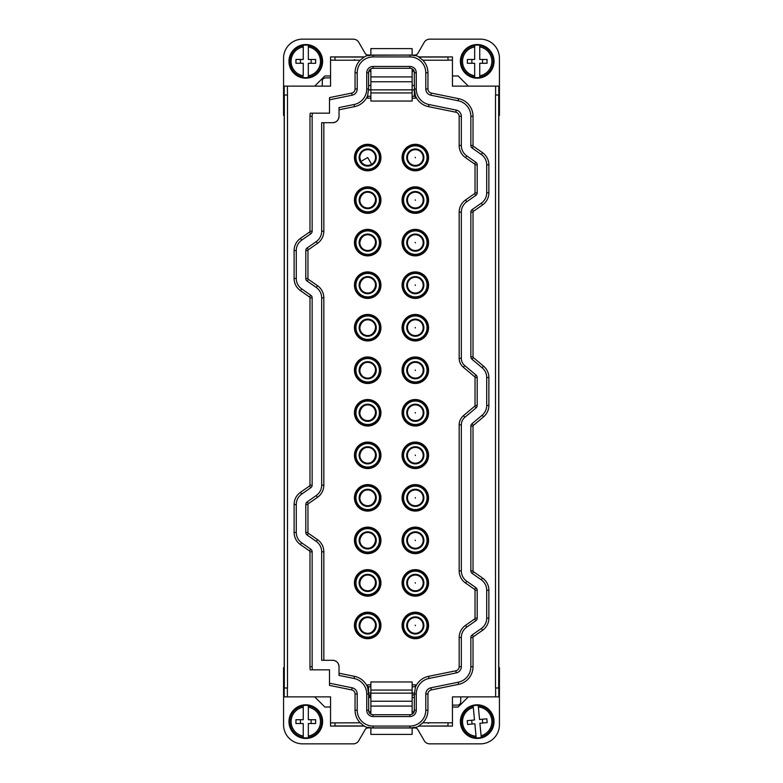 <?xml version="1.0" encoding="UTF-8"?>
<svg xmlns="http://www.w3.org/2000/svg" width="783" height="783" viewBox="0 0 783 783"><rect width="100%" height="100%" fill="white"/><g stroke="black" fill="none" stroke-linecap="round" stroke-linejoin="round"><path stroke-width="1.17" d="M414.413 693.063L412.132 693.063M370.868 693.063L368.587 693.112L368.646 686.711L370.868 686.711M370.868 694.961L368.607 694.961M412.132 694.961L414.393 694.961M415.372 686.711L412.132 686.711M412.132 697.506L414.393 697.506M370.868 697.506L368.607 697.506M370.868 711.228L368.999 712.129M412.132 711.228L414.001 712.129M314.678 696.87L324.837 707.029L330.553 707.029M470.857 637.509A3.171 3.171 0 0 1 472.208 634.905L473.451 636.677A1.018 1.018 0 0 0 473.02 637.509L470.857 637.509L470.857 666.695A15.875 15.875 0 0 1 458.153 682.247L430.865 687.797A6.352 6.352 0 0 0 425.786 694.022L425.786 710.201A15.875 15.875 0 0 1 409.91 726.076L373.09 726.076L373.09 727.906A17.696 17.696 0 0 1 368.734 727.358L366.787 727.368L364.017 726.076L330.553 726.076L330.553 696.87L284.209 696.87L284.209 667.664L283.573 667.664L283.573 724.804A19.046 19.046 0 0 0 302.62 743.85L353.28 743.85A6.352 6.352 0 0 0 358.771 740.679L365.191 729.57A3.171 3.171 0 0 1 367.941 727.975L370.868 727.759M412.132 727.759L412.132 734.395L370.868 734.395L370.868 727.975L415.059 727.975A3.171 3.171 0 0 1 417.809 729.57L424.229 740.679A6.352 6.352 0 0 0 429.72 743.85L480.38 743.85A19.046 19.046 0 0 0 499.427 724.804L499.427 667.664L498.791 667.664L498.791 696.87L452.447 696.87L452.447 726.076L418.983 726.076L416.213 727.368L414.266 727.358A17.696 17.696 0 0 1 409.91 727.906L373.09 727.906M452.447 707.029L458.163 707.029L468.322 696.87M416.262 694.022L414.393 694.022L414.266 711.414A4.522 4.522 0 0 1 409.91 714.722L409.91 716.553A6.352 6.352 0 0 0 416.262 710.201L416.262 694.022A15.875 15.875 0 0 1 428.967 678.47L456.254 672.91L455.823 670.796A4.189 4.189 0 0 0 459.171 666.695L459.171 637.509A14.857 14.857 0 0 1 465.513 625.343L474.596 618.981A1.018 1.018 0 0 0 475.027 618.149L477.19 618.149A3.171 3.171 0 0 1 475.839 620.743L474.596 618.981M414.393 694.022L415.372 687.357A18.029 18.029 0 0 1 428.536 676.346L455.823 670.796M412.132 684.812L415.372 684.812L415.372 687.357M370.868 684.812L367.628 684.812L367.628 687.357A18.029 18.029 0 0 0 354.464 676.346L339.029 673.204M409.91 714.722L373.09 714.722A4.522 4.522 0 0 1 368.734 711.414L368.607 694.022L367.628 687.357M284.209 667.664L284.209 86.13L330.553 86.13L330.553 56.924L334.997 56.924L334.997 60.213L360.17 60.213A18.029 18.029 0 0 0 355.051 72.799L355.051 88.978L357.214 88.978L357.214 72.799A15.875 15.875 0 0 1 373.09 56.924L373.09 55.094L409.91 55.094A17.696 17.696 0 0 1 414.266 55.642L416.213 55.632L418.983 56.924L452.447 56.924L452.447 86.13L498.791 86.13L498.791 667.664M370.868 714.135L370.868 681.954L412.132 681.954L412.132 693.161L370.868 693.161M412.132 714.135L412.132 693.161M448.003 725.958L418.983 726.076M418.846 725.958L422.83 722.787A18.029 18.029 0 0 0 427.949 710.201L427.949 694.022A4.189 4.189 0 0 1 431.296 689.911L458.584 684.362A18.029 18.029 0 0 0 473.02 666.695L473.02 637.509M366.738 88.978L368.607 88.978L368.607 72.799L366.738 72.799L366.738 88.978A15.875 15.875 0 0 1 354.033 104.531L354.464 106.654A18.029 18.029 0 0 0 367.628 95.643L367.628 98.188L370.868 98.188M354.464 106.654L339.029 109.796M305.791 278.494L307.954 278.494A1.018 1.018 0 0 0 308.385 279.325L307.151 281.097A3.171 3.171 0 0 1 305.791 278.494L305.791 250.56A3.171 3.171 0 0 1 307.151 247.957L316.244 241.604A12.694 12.694 0 0 0 321.666 231.2L321.666 122.696L332.677 122.696A6.352 6.352 0 0 0 335.506 122.04M335.78 121.894A6.352 6.352 0 0 0 337.845 120.044M338.021 119.779A6.352 6.352 0 0 0 338.97 117.176M339.01 116.873A6.352 6.352 0 0 0 339.029 116.354C338.647 120.21 336.533 122.324 332.677 122.696M316.244 241.604L317.477 243.376A14.857 14.857 0 0 0 323.829 231.2L323.829 122.696M317.477 243.376L308.385 249.728A1.018 1.018 0 0 0 307.954 250.56L305.791 250.56M307.954 278.494L307.954 250.56M308.385 279.325L317.477 285.678A14.857 14.857 0 0 1 323.829 297.853L323.829 485.147A14.857 14.857 0 0 1 317.477 497.322L308.385 503.675A1.018 1.018 0 0 0 307.954 504.506L305.791 504.506A3.171 3.171 0 0 1 307.151 501.903L316.244 495.551L317.477 497.322M333.196 660.323A6.352 6.352 0 0 0 332.677 660.304L321.666 660.304L321.666 551.8A12.694 12.694 0 0 0 316.244 541.396L307.151 535.043A3.171 3.171 0 0 1 305.791 532.44L307.954 532.44L307.954 504.506M307.954 532.44A1.018 1.018 0 0 0 308.385 533.272L307.151 535.043M323.829 660.304L323.829 551.8A14.857 14.857 0 0 0 317.477 539.624L308.385 533.272M332.677 660.304C336.533 660.676 338.647 662.79 339.029 666.646A6.352 6.352 0 0 0 338.364 663.827M338.217 663.553A6.352 6.352 0 0 0 336.367 661.488M336.113 661.312A6.352 6.352 0 0 0 333.509 660.353M475.027 590.216A1.018 1.018 0 0 0 474.596 589.384L475.839 587.612A3.171 3.171 0 0 1 477.19 590.216L475.027 590.216L475.027 618.149M474.596 589.384L465.513 583.022A14.857 14.857 0 0 1 459.171 570.846L459.171 424.826A11.98 11.98 0 0 1 463.458 415.656L474.664 406.24A1.018 1.018 0 0 0 475.027 405.467L477.19 405.467A3.171 3.171 0 0 1 476.054 407.894L464.848 417.31L463.458 415.656M416.262 88.978L414.393 88.978L414.266 71.586A4.522 4.522 0 0 0 409.91 68.278L409.91 66.447A6.352 6.352 0 0 1 416.262 72.799L416.262 88.978A15.875 15.875 0 0 0 428.967 104.531L456.254 110.09A6.352 6.352 0 0 1 461.334 116.305L461.334 145.491A12.694 12.694 0 0 0 466.746 155.895L475.839 162.257A3.171 3.171 0 0 1 477.19 164.851L477.19 192.784A3.171 3.171 0 0 1 475.839 195.388L466.746 201.75A12.694 12.694 0 0 0 461.334 212.154L461.334 358.311A9.523 9.523 0 0 0 464.74 365.602L476.054 375.096A3.181 3.181 0 0 1 477.19 377.533L475.027 377.533L475.027 405.467M475.027 377.533A1.018 1.018 0 0 0 474.664 376.75L476.054 375.096M461.334 358.311L459.171 358.311A11.686 11.686 0 0 0 463.35 367.256L474.664 376.75M459.171 358.311L459.171 212.154A14.857 14.857 0 0 1 465.513 199.978L474.596 193.616A1.018 1.018 0 0 0 475.027 192.784L477.19 192.784M477.19 164.851L475.027 164.851L475.027 192.784M475.027 164.851A1.018 1.018 0 0 0 474.596 164.019L475.839 162.257M461.334 145.491L459.171 145.491A14.857 14.857 0 0 0 465.513 157.657L474.596 164.019M459.171 145.491L459.171 116.305A4.189 4.189 0 0 0 455.823 112.204L456.254 110.09M414.393 88.978L415.372 95.643A18.029 18.029 0 0 0 428.536 106.654L455.823 112.204M415.372 95.643L415.372 98.188L412.132 98.188M426.941 406.416A13.252 13.252 0 0 0 408.951 401.141A13.252 13.252 0 0 0 403.676 419.12A13.252 13.252 0 0 0 421.665 424.396A13.252 13.252 0 0 0 426.941 406.416M356.059 163.901A13.252 13.252 0 0 0 374.049 169.187A13.252 13.252 0 0 0 379.324 151.197A13.252 13.252 0 0 0 361.335 145.922A13.252 13.252 0 0 0 356.059 163.901M379.324 619.099A13.252 13.252 0 0 0 361.335 613.813A13.252 13.252 0 0 0 356.059 631.803A13.252 13.252 0 0 0 374.049 637.078A13.252 13.252 0 0 0 379.324 619.099M356.059 546.73A13.252 13.252 0 0 0 374.049 552.005A13.252 13.252 0 0 0 379.324 534.026A13.252 13.252 0 0 0 361.335 528.75A13.252 13.252 0 0 0 356.059 546.73M356.059 461.657A13.252 13.252 0 0 0 374.049 466.932A13.252 13.252 0 0 0 379.324 448.953A13.252 13.252 0 0 0 361.335 443.677A13.252 13.252 0 0 0 356.059 461.657M356.059 376.584A13.252 13.252 0 0 0 374.049 381.859A13.252 13.252 0 0 0 379.324 363.88A13.252 13.252 0 0 0 361.335 358.604A13.252 13.252 0 0 0 356.059 376.584M356.059 291.511A13.252 13.252 0 0 0 374.049 296.786A13.252 13.252 0 0 0 379.324 278.807A13.252 13.252 0 0 0 361.335 273.531A13.252 13.252 0 0 0 356.059 291.511M356.059 206.438A13.252 13.252 0 0 0 374.049 211.723A13.252 13.252 0 0 0 379.324 193.734A13.252 13.252 0 0 0 361.335 188.458A13.252 13.252 0 0 0 356.059 206.438M356.059 248.974A13.252 13.252 0 0 0 374.049 254.25A13.252 13.252 0 0 0 379.324 236.27A13.252 13.252 0 0 0 361.335 230.995A13.252 13.252 0 0 0 356.059 248.974M356.059 334.047A13.252 13.252 0 0 0 374.049 339.323A13.252 13.252 0 0 0 379.324 321.343A13.252 13.252 0 0 0 361.335 316.068A13.252 13.252 0 0 0 356.059 334.047M356.059 419.12A13.252 13.252 0 0 0 374.049 424.396A13.252 13.252 0 0 0 379.324 406.416A13.252 13.252 0 0 0 361.335 401.141A13.252 13.252 0 0 0 356.059 419.12M379.324 576.562A13.252 13.252 0 0 0 361.335 571.277A13.252 13.252 0 0 0 356.059 589.266A13.252 13.252 0 0 0 374.049 594.542A13.252 13.252 0 0 0 379.324 576.562M379.324 491.489A13.252 13.252 0 0 0 361.335 486.214A13.252 13.252 0 0 0 356.059 504.193A13.252 13.252 0 0 0 374.049 509.469A13.252 13.252 0 0 0 379.324 491.489M403.676 163.901A13.252 13.252 0 0 0 421.665 169.187A13.252 13.252 0 0 0 426.941 151.197A13.252 13.252 0 0 0 408.951 145.922A13.252 13.252 0 0 0 403.676 163.901M426.941 619.099A13.252 13.252 0 0 0 408.951 613.813A13.252 13.252 0 0 0 403.676 631.803A13.252 13.252 0 0 0 421.665 637.078A13.252 13.252 0 0 0 426.941 619.099M403.676 546.73A13.252 13.252 0 0 0 421.665 552.005A13.252 13.252 0 0 0 426.941 534.026A13.252 13.252 0 0 0 408.951 528.75A13.252 13.252 0 0 0 403.676 546.73M403.676 461.657A13.252 13.252 0 0 0 421.665 466.932A13.252 13.252 0 0 0 426.941 448.953A13.252 13.252 0 0 0 408.951 443.677A13.252 13.252 0 0 0 403.676 461.657M403.676 376.584A13.252 13.252 0 0 0 421.665 381.859A13.252 13.252 0 0 0 426.941 363.88A13.252 13.252 0 0 0 408.951 358.604A13.252 13.252 0 0 0 403.676 376.584M403.676 291.511A13.252 13.252 0 0 0 421.665 296.786A13.252 13.252 0 0 0 426.941 278.807A13.252 13.252 0 0 0 408.951 273.531A13.252 13.252 0 0 0 403.676 291.511M403.676 206.438A13.252 13.252 0 0 0 421.665 211.723A13.252 13.252 0 0 0 426.941 193.734A13.252 13.252 0 0 0 408.951 188.458A13.252 13.252 0 0 0 403.676 206.438M403.676 248.974A13.252 13.252 0 0 0 421.665 254.25A13.252 13.252 0 0 0 426.941 236.27A13.252 13.252 0 0 0 408.951 230.995A13.252 13.252 0 0 0 403.676 248.974M403.676 334.047A13.252 13.252 0 0 0 421.665 339.323A13.252 13.252 0 0 0 426.941 321.343A13.252 13.252 0 0 0 408.951 316.068A13.252 13.252 0 0 0 403.676 334.047M426.941 491.489A13.252 13.252 0 0 0 408.951 486.214A13.252 13.252 0 0 0 403.676 504.193A13.252 13.252 0 0 0 421.665 509.469A13.252 13.252 0 0 0 426.941 491.489M426.941 576.562A13.252 13.252 0 0 0 408.951 571.277A13.252 13.252 0 0 0 403.676 589.266A13.252 13.252 0 0 0 421.665 594.542A13.252 13.252 0 0 0 426.941 576.562M339.029 666.646L339.029 675.416L354.033 678.47A15.875 15.875 0 0 1 366.738 694.022L368.607 694.022M368.607 710.201L366.738 710.201L366.738 694.022M366.738 710.201A6.352 6.352 0 0 0 373.09 716.553L409.91 716.553M373.09 726.076A15.875 15.875 0 0 1 357.214 710.201L355.051 710.201L355.051 694.022A4.189 4.189 0 0 0 351.704 689.911L329.506 685.399L329.506 669.827L312.456 669.827A15.875 15.875 0 0 1 312.143 666.695L309.98 666.695A18.029 18.029 0 0 0 310.254 669.827L312.456 669.827M364.017 726.076L360.17 722.787A18.029 18.029 0 0 1 355.051 710.201M284.209 86.13L284.209 95.017L287.488 95.017L287.488 687.983L284.209 687.983L284.209 696.87M495.619 696.87L495.619 687.983L498.791 687.983L498.791 696.87M412.132 690.058L370.868 690.058M452.447 705.121L457.546 705.121C459.474 704.935 460.531 703.878 460.717 701.95L460.717 696.87M428.281 723.326L429.26 722.836L428.281 723.316M427.949 88.978A4.189 4.189 0 0 0 431.296 93.089L430.865 95.203A6.352 6.352 0 0 1 425.786 88.978L427.949 88.978L427.949 72.799A18.029 18.029 0 0 0 422.83 60.213L448.003 60.213L448.003 56.924M431.296 93.089L458.584 98.638A18.029 18.029 0 0 1 473.02 116.305L473.02 145.491A1.018 1.018 0 0 0 473.451 146.323L482.534 152.685A14.857 14.857 0 0 1 488.876 164.851L488.876 192.784A14.857 14.857 0 0 1 482.534 204.96L473.451 211.322A1.018 1.018 0 0 0 473.02 212.154L470.857 212.154L470.857 356.823L473.02 356.823L473.02 212.154M473.02 356.823A1.018 1.018 0 0 0 473.382 357.606L483.561 366.15A14.857 14.857 0 0 1 488.876 377.533L488.876 405.467A14.857 14.857 0 0 1 483.561 416.85L473.382 425.394A1.018 1.018 0 0 0 473.02 426.167L470.857 426.167L470.857 570.846L473.02 570.846L473.02 426.167M473.02 570.846A1.018 1.018 0 0 0 473.451 571.678L472.208 573.45A3.171 3.171 0 0 1 470.857 570.846M472.208 634.905L481.3 628.543A12.694 12.694 0 0 0 486.713 618.149L486.713 590.216L488.876 590.216A14.857 14.857 0 0 0 482.534 578.04L473.451 571.678M488.876 590.216L488.876 618.149A14.857 14.857 0 0 1 482.534 630.315L473.451 636.677M448.003 726.076L448.003 722.787L422.83 722.787M312.143 231.2A3.171 3.171 0 0 1 310.782 233.794L309.549 232.022A1.018 1.018 0 0 0 309.98 231.2L312.143 231.2L312.143 116.305A15.875 15.875 0 0 1 312.456 113.173L329.506 113.173L329.506 97.601L351.704 93.089A4.189 4.189 0 0 0 355.051 88.978M310.782 233.794L301.69 240.156L300.457 238.384A14.857 14.857 0 0 0 294.105 250.56L294.105 278.494A14.857 14.857 0 0 0 300.457 290.669L309.549 297.031L310.782 295.26A3.171 3.171 0 0 1 312.143 297.853L312.143 485.147A3.171 3.171 0 0 1 310.782 487.74L309.549 485.969A1.018 1.018 0 0 0 309.98 485.147L309.98 297.853A1.018 1.018 0 0 0 309.549 297.031M310.782 295.26L301.69 288.898A12.694 12.694 0 0 1 296.268 278.494L296.268 250.56A12.694 12.694 0 0 1 301.69 240.156M309.98 666.695L309.98 551.8A1.018 1.018 0 0 0 309.549 550.978L310.782 549.206L301.69 542.844A12.694 12.694 0 0 1 296.268 532.44L296.268 504.506A12.694 12.694 0 0 1 301.69 494.102L310.782 487.74M310.782 549.206A3.171 3.171 0 0 1 312.143 551.8L312.143 666.695M351.704 689.911L352.135 687.797L329.506 683.197M352.135 687.797A6.352 6.352 0 0 1 357.214 694.022L357.214 710.201M472.208 573.45L481.3 579.812A12.694 12.694 0 0 1 486.713 590.216M470.857 426.167A3.171 3.171 0 0 1 471.992 423.74L473.382 425.394M473.382 357.606L471.992 359.26L482.171 367.804A12.704 12.704 0 0 1 486.713 377.533L486.713 405.467A12.694 12.694 0 0 1 482.181 415.196L471.992 423.74M471.992 359.26A3.171 3.171 0 0 1 470.857 356.823M470.857 212.154A3.171 3.171 0 0 1 472.208 209.55L473.451 211.322M473.451 146.323L472.208 148.095L481.3 154.457A12.694 12.694 0 0 1 486.713 164.851L486.713 192.784A12.694 12.694 0 0 1 481.3 203.189L472.208 209.55M472.208 148.095A3.171 3.171 0 0 1 470.857 145.491L470.857 116.305L473.02 116.305M430.865 95.203L458.153 100.753A15.875 15.875 0 0 1 470.857 116.305M425.786 88.978L425.786 72.799L427.949 72.799M373.09 56.924L409.91 56.924A15.875 15.875 0 0 1 425.786 72.799M357.214 88.978A6.352 6.352 0 0 1 352.135 95.203L329.506 99.803M305.791 532.44L305.791 504.506M307.151 281.097L316.244 287.449A12.694 12.694 0 0 1 321.666 297.853L321.666 485.147A12.694 12.694 0 0 1 316.244 495.551M354.033 104.531L339.029 107.584L339.029 116.354M366.738 72.799A6.352 6.352 0 0 1 373.09 66.447L409.91 66.447M477.19 377.533L477.19 405.467M475.839 587.612L466.746 581.25A12.694 12.694 0 0 1 461.334 570.846L461.334 424.826A9.827 9.827 0 0 1 464.848 417.31M477.19 590.216L477.19 618.149M459.171 666.695L461.334 666.695L461.334 637.509A12.694 12.694 0 0 1 466.746 627.105L475.839 620.743M461.334 666.695A6.352 6.352 0 0 1 456.254 672.91M334.997 57.042L364.154 57.042L366.787 55.632L368.734 55.642A17.696 17.696 0 0 1 373.09 55.094M368.607 72.799L368.734 71.586A4.522 4.522 0 0 1 373.09 68.278L409.91 68.278M368.607 88.978L367.628 95.643M404.439 418.699A12.381 12.381 0 0 1 409.372 401.904A12.381 12.381 0 0 1 426.167 406.837A12.381 12.381 0 0 1 421.244 423.632A12.381 12.381 0 0 1 404.439 418.699M378.561 151.618A12.381 12.381 0 0 1 373.628 168.414A12.381 12.381 0 0 1 356.833 163.49A12.381 12.381 0 0 1 361.756 146.685A12.381 12.381 0 0 1 378.561 151.618M356.833 631.382A12.381 12.381 0 0 1 361.756 614.586A12.381 12.381 0 0 1 378.561 619.51A12.381 12.381 0 0 1 373.628 636.315A12.381 12.381 0 0 1 356.833 631.382M378.561 534.437A12.381 12.381 0 0 1 373.628 551.242A12.381 12.381 0 0 1 356.833 546.309A12.381 12.381 0 0 1 361.756 529.514A12.381 12.381 0 0 1 378.561 534.437M378.561 449.373A12.381 12.381 0 0 1 373.628 466.169A12.381 12.381 0 0 1 356.833 461.236A12.381 12.381 0 0 1 361.756 444.441A12.381 12.381 0 0 1 378.561 449.373M378.561 364.301A12.381 12.381 0 0 1 373.628 381.096A12.381 12.381 0 0 1 356.833 376.163A12.381 12.381 0 0 1 361.756 359.368A12.381 12.381 0 0 1 378.561 364.301M378.561 279.228A12.381 12.381 0 0 1 373.628 296.023A12.381 12.381 0 0 1 356.833 291.1A12.381 12.381 0 0 1 361.756 274.295A12.381 12.381 0 0 1 378.561 279.228M378.561 194.155A12.381 12.381 0 0 1 373.628 210.95A12.381 12.381 0 0 1 356.833 206.027A12.381 12.381 0 0 1 361.756 189.222A12.381 12.381 0 0 1 378.561 194.155M378.561 236.691A12.381 12.381 0 0 1 373.628 253.486A12.381 12.381 0 0 1 356.833 248.563A12.381 12.381 0 0 1 361.756 231.758A12.381 12.381 0 0 1 378.561 236.691M378.561 321.764A12.381 12.381 0 0 1 373.628 338.559A12.381 12.381 0 0 1 356.833 333.627A12.381 12.381 0 0 1 361.756 316.831A12.381 12.381 0 0 1 378.561 321.764M378.561 406.837A12.381 12.381 0 0 1 373.628 423.632A12.381 12.381 0 0 1 356.833 418.699A12.381 12.381 0 0 1 361.756 401.904A12.381 12.381 0 0 1 378.561 406.837M356.833 588.845A12.381 12.381 0 0 1 361.756 572.05A12.381 12.381 0 0 1 378.561 576.973A12.381 12.381 0 0 1 373.628 593.778A12.381 12.381 0 0 1 356.833 588.845M356.833 503.772A12.381 12.381 0 0 1 361.756 486.977A12.381 12.381 0 0 1 378.561 491.9A12.381 12.381 0 0 1 373.628 508.705A12.381 12.381 0 0 1 356.833 503.772M426.167 151.618A12.381 12.381 0 0 1 421.244 168.414A12.381 12.381 0 0 1 404.439 163.49A12.381 12.381 0 0 1 409.372 146.685A12.381 12.381 0 0 1 426.167 151.618M404.439 631.382A12.381 12.381 0 0 1 409.372 614.586A12.381 12.381 0 0 1 426.167 619.51A12.381 12.381 0 0 1 421.244 636.315A12.381 12.381 0 0 1 404.439 631.382M426.167 534.437A12.381 12.381 0 0 1 421.244 551.242A12.381 12.381 0 0 1 404.439 546.309A12.381 12.381 0 0 1 409.372 529.514A12.381 12.381 0 0 1 426.167 534.437M426.167 449.373A12.381 12.381 0 0 1 421.244 466.169A12.381 12.381 0 0 1 404.439 461.236A12.381 12.381 0 0 1 409.372 444.441A12.381 12.381 0 0 1 426.167 449.373M426.167 364.301A12.381 12.381 0 0 1 421.244 381.096A12.381 12.381 0 0 1 404.439 376.163A12.381 12.381 0 0 1 409.372 359.368A12.381 12.381 0 0 1 426.167 364.301M426.167 279.228A12.381 12.381 0 0 1 421.244 296.023A12.381 12.381 0 0 1 404.439 291.1A12.381 12.381 0 0 1 409.372 274.295A12.381 12.381 0 0 1 426.167 279.228M426.167 194.155A12.381 12.381 0 0 1 421.244 210.95A12.381 12.381 0 0 1 404.439 206.027A12.381 12.381 0 0 1 409.372 189.222A12.381 12.381 0 0 1 426.167 194.155M426.167 236.691A12.381 12.381 0 0 1 421.244 253.486A12.381 12.381 0 0 1 404.439 248.563A12.381 12.381 0 0 1 409.372 231.758A12.381 12.381 0 0 1 426.167 236.691M426.167 321.764A12.381 12.381 0 0 1 421.244 338.559A12.381 12.381 0 0 1 404.439 333.627A12.381 12.381 0 0 1 409.372 316.831A12.381 12.381 0 0 1 426.167 321.764M404.439 503.772A12.381 12.381 0 0 1 409.372 486.977A12.381 12.381 0 0 1 426.167 491.9A12.381 12.381 0 0 1 421.244 508.705A12.381 12.381 0 0 1 404.439 503.772M404.439 588.845A12.381 12.381 0 0 1 409.372 572.05A12.381 12.381 0 0 1 426.167 576.973A12.381 12.381 0 0 1 421.244 593.778A12.381 12.381 0 0 1 404.439 588.845M309.549 550.978L300.457 544.616A14.857 14.857 0 0 1 294.105 532.44L294.105 504.506A14.857 14.857 0 0 1 300.457 492.331L309.549 485.969M309.549 232.022L300.457 238.384M309.98 231.2L309.98 116.305A18.029 18.029 0 0 1 310.254 113.173L312.456 113.173L310.254 113.173M468.322 86.13L458.163 75.971L452.447 75.971M498.791 115.336L499.427 115.336L499.427 58.196A19.046 19.046 0 0 0 480.38 39.15L429.72 39.15A6.352 6.352 0 0 0 424.229 42.321L417.809 53.43A3.171 3.171 0 0 1 415.059 55.025L412.132 55.241M370.868 55.241L412.132 55.025L412.132 48.605L370.868 48.605L370.868 55.025L367.941 55.025A3.171 3.171 0 0 1 365.191 53.43L358.771 42.321A6.352 6.352 0 0 0 353.28 39.15L302.62 39.15A19.046 19.046 0 0 0 283.573 58.196L283.573 115.336L284.209 115.336M330.553 75.971L324.837 75.971L314.678 86.13M364.017 56.924L334.997 56.924M287.381 86.13L287.488 95.017M330.553 722.895L334.997 722.895L334.997 726.076M495.512 687.983L495.512 95.017L498.791 95.017L498.791 86.13M452.447 722.895L448.003 722.787M492.664 728.268A16.825 16.825 0 0 1 470.573 737.087A16.825 16.825 0 0 1 461.745 714.996A16.825 16.825 0 0 1 483.845 706.168A16.825 16.825 0 0 1 492.664 728.268M320.56 729.697A16.825 16.825 0 0 1 297.726 736.392A16.825 16.825 0 0 1 291.031 713.567A16.825 16.825 0 0 1 313.856 706.863A16.825 16.825 0 0 1 320.56 729.697A16.815 16.815 0 0 1 297.726 736.392A16.815 16.815 0 0 1 291.031 713.567A16.815 16.815 0 0 1 313.856 706.873A16.815 16.815 0 0 1 320.55 729.697M422.83 60.213L418.846 57.042L448.003 57.042L448.003 60.105L452.447 60.105M364.154 57.042L360.17 60.213M370.868 85.494L368.607 85.494M412.132 85.494L414.393 85.494M412.132 71.772L414.001 70.871L412.132 71.772M370.868 71.772L368.999 70.871L370.868 71.772M354.719 59.674L353.74 60.164L354.719 59.684M330.553 60.105L334.997 60.213M330.553 77.879L325.454 77.879C323.526 78.065 322.469 79.122 322.283 81.05L322.283 86.13M367.628 96.289L370.868 96.289M412.132 96.289L414.354 96.289L414.354 89.937L412.132 89.937M412.132 68.865L412.132 101.046L370.868 101.046L370.868 89.839L412.132 89.839M370.868 68.865L370.868 89.839M320.55 69.452A16.825 16.825 0 0 1 297.706 76.127A16.825 16.825 0 0 1 291.041 53.283A16.825 16.825 0 0 1 313.875 46.618A16.825 16.825 0 0 1 320.55 69.452A16.815 16.815 0 0 1 297.706 76.117A16.815 16.815 0 0 1 291.041 53.283A16.815 16.815 0 0 1 313.875 46.618A16.815 16.815 0 0 1 320.541 69.452M491.969 69.433A16.825 16.825 0 0 1 469.144 76.137A16.825 16.825 0 0 1 462.44 53.303A16.825 16.825 0 0 1 485.274 46.608A16.825 16.825 0 0 1 491.969 69.433A16.815 16.815 0 0 1 469.144 76.127A16.815 16.815 0 0 1 462.45 53.303A16.815 16.815 0 0 1 485.274 46.608A16.815 16.815 0 0 1 491.969 69.433M481.251 737.42L481.095 735.766L481.251 737.42A16.306 16.306 0 0 1 476.201 737.899L476.044 736.245L476.201 737.899M473.157 705.835L473.314 707.489A14.662 14.662 0 0 0 476.044 736.245L474.86 723.766L467.588 724.451L467.226 720.663L474.498 719.978L473.157 705.835A16.306 16.306 0 0 1 478.217 705.356L478.217 705.356M308.336 737.733L308.336 736.069L308.336 737.733A16.306 16.306 0 0 1 303.256 737.733L303.256 736.069L303.256 737.733M303.256 705.532L303.256 707.186A14.662 14.662 0 0 0 303.256 736.069L303.256 723.531L295.954 723.531L295.954 719.724L303.256 719.724L303.256 705.532A16.306 16.306 0 0 1 308.336 705.532L308.336 705.904A15.934 15.934 0 0 1 308.336 737.361M368.587 89.937L370.868 89.937M422.546 408.814A8.251 8.251 0 0 0 411.349 405.525A8.251 8.251 0 0 0 408.06 416.722A8.251 8.251 0 0 0 419.267 420.011A8.251 8.251 0 0 0 422.546 408.814M374.94 153.595A8.251 8.251 0 0 0 363.733 150.307A8.251 8.251 0 0 0 360.454 161.513A8.251 8.251 0 0 0 371.651 164.792A8.251 8.251 0 0 0 374.94 153.595M374.94 621.487A8.251 8.251 0 0 0 363.733 618.208A8.251 8.251 0 0 0 360.454 629.405A8.251 8.251 0 0 0 371.651 632.693A8.251 8.251 0 0 0 374.94 621.487M374.94 536.424A8.251 8.251 0 0 0 363.733 533.135A8.251 8.251 0 0 0 360.454 544.332A8.251 8.251 0 0 0 371.651 547.62A8.251 8.251 0 0 0 374.94 536.424M374.94 451.351A8.251 8.251 0 0 0 363.733 448.062A8.251 8.251 0 0 0 360.454 459.259A8.251 8.251 0 0 0 371.651 462.547A8.251 8.251 0 0 0 374.94 451.351M374.94 366.278A8.251 8.251 0 0 0 363.733 362.989A8.251 8.251 0 0 0 360.454 374.186A8.251 8.251 0 0 0 371.651 377.475A8.251 8.251 0 0 0 374.94 366.278M374.94 281.205A8.251 8.251 0 0 0 363.733 277.916A8.251 8.251 0 0 0 360.454 289.113A8.251 8.251 0 0 0 371.651 292.402A8.251 8.251 0 0 0 374.94 281.205A8.251 8.251 0 0 0 363.733 277.916A8.251 8.251 0 0 0 360.454 289.113A8.251 8.251 0 0 1 363.733 277.916A8.251 8.251 0 0 1 374.94 281.205M374.94 196.132A8.251 8.251 0 0 0 363.733 192.843A8.251 8.251 0 0 0 360.454 204.05A8.251 8.251 0 0 0 371.651 207.329A8.251 8.251 0 0 0 374.94 196.132M374.94 238.668A8.251 8.251 0 0 0 363.733 235.38A8.251 8.251 0 0 0 360.454 246.576A8.251 8.251 0 0 0 371.651 249.865A8.251 8.251 0 0 0 374.94 238.668M374.94 323.741A8.251 8.251 0 0 0 363.733 320.453A8.251 8.251 0 0 0 360.454 331.649A8.251 8.251 0 0 0 371.651 334.938A8.251 8.251 0 0 0 374.94 323.741M374.94 408.814A8.251 8.251 0 0 0 363.733 405.525A8.251 8.251 0 0 0 360.454 416.722A8.251 8.251 0 0 0 371.651 420.011A8.251 8.251 0 0 0 374.94 408.814M374.94 578.95A8.251 8.251 0 0 0 363.733 575.671A8.251 8.251 0 0 0 360.454 586.868A8.251 8.251 0 0 0 371.651 590.157A8.251 8.251 0 0 0 374.94 578.95M374.94 493.887A8.251 8.251 0 0 0 363.733 490.598A8.251 8.251 0 0 0 360.454 501.795A8.251 8.251 0 0 0 371.651 505.084A8.251 8.251 0 0 0 374.94 493.887A8.251 8.251 0 0 0 363.733 490.598A8.251 8.251 0 0 0 360.454 501.795A8.251 8.251 0 0 1 363.733 490.598A8.251 8.251 0 0 1 374.94 493.887M422.546 153.595A8.251 8.251 0 0 0 411.349 150.307A8.251 8.251 0 0 0 408.06 161.513A8.251 8.251 0 0 0 419.267 164.792A8.251 8.251 0 0 0 422.546 153.595M422.546 621.487A8.251 8.251 0 0 0 411.349 618.208A8.251 8.251 0 0 0 408.06 629.405A8.251 8.251 0 0 0 419.267 632.693A8.251 8.251 0 0 0 422.546 621.487M422.546 536.424A8.251 8.251 0 0 0 411.349 533.135A8.251 8.251 0 0 0 408.06 544.332A8.251 8.251 0 0 0 419.267 547.62A8.251 8.251 0 0 0 422.546 536.424M422.546 451.351A8.251 8.251 0 0 0 411.349 448.062A8.251 8.251 0 0 0 408.06 459.259A8.251 8.251 0 0 0 419.267 462.547A8.251 8.251 0 0 0 422.546 451.351M422.546 366.278A8.251 8.251 0 0 0 411.349 362.989A8.251 8.251 0 0 0 408.06 374.186A8.251 8.251 0 0 0 419.267 377.475A8.251 8.251 0 0 0 422.546 366.278M422.546 281.205A8.251 8.251 0 0 0 411.349 277.916A8.251 8.251 0 0 0 408.06 289.113A8.251 8.251 0 0 0 419.267 292.402A8.251 8.251 0 0 0 422.546 281.205A8.251 8.251 0 0 0 411.349 277.916A8.251 8.251 0 0 0 408.06 289.113M422.546 196.132A8.251 8.251 0 0 0 411.349 192.843A8.251 8.251 0 0 0 408.06 204.05A8.251 8.251 0 0 0 419.267 207.329A8.251 8.251 0 0 0 422.546 196.132M422.546 238.668A8.251 8.251 0 0 0 411.349 235.38A8.251 8.251 0 0 0 408.06 246.576A8.251 8.251 0 0 0 419.267 249.865A8.251 8.251 0 0 0 422.546 238.668M422.546 323.741A8.251 8.251 0 0 0 411.349 320.453A8.251 8.251 0 0 0 408.06 331.649A8.251 8.251 0 0 0 419.267 334.938A8.251 8.251 0 0 0 422.546 323.741M422.546 493.887A8.251 8.251 0 0 0 411.349 490.598A8.251 8.251 0 0 0 408.06 501.795A8.251 8.251 0 0 0 419.267 505.084A8.251 8.251 0 0 0 422.546 493.887A8.251 8.251 0 0 0 411.349 490.598A8.251 8.251 0 0 0 408.06 501.795M422.546 578.95A8.251 8.251 0 0 0 411.349 575.671A8.251 8.251 0 0 0 408.06 586.868A8.251 8.251 0 0 0 419.267 590.157A8.251 8.251 0 0 0 422.546 578.95M370.868 92.942L412.132 92.942M478.247 705.737L478.374 707.01A14.662 14.662 0 0 1 481.095 735.766L479.91 723.286L487.183 722.601L486.82 718.804L479.558 719.499L478.247 705.737A15.934 15.934 0 0 1 481.222 737.048M471.709 720.243L472.061 724.03M482.348 719.225L482.71 723.022M308.336 705.904L308.336 707.186A14.662 14.662 0 0 1 308.336 736.069L308.336 723.531L315.637 723.531L315.637 719.724L308.336 719.724L308.336 705.532M300.447 719.724L300.447 723.531M311.135 719.724L311.135 723.531M308.306 77.478L308.316 75.814L308.306 77.478A16.306 16.306 0 0 1 303.236 77.468L303.236 77.468M303.275 45.267L303.275 46.921A14.662 14.662 0 0 0 303.236 75.814L303.256 63.276L295.954 63.266L295.954 59.449L303.256 59.459L303.275 45.267A16.306 16.306 0 0 1 308.355 45.267L308.355 45.649A15.934 15.934 0 0 1 308.316 77.096M479.744 77.468L479.744 75.814L479.744 77.468A16.306 16.306 0 0 1 474.664 77.468L474.664 75.814L474.664 77.468M474.664 45.267L474.664 46.931A14.662 14.662 0 0 0 474.664 75.814L474.664 63.276L467.363 63.276L467.363 59.469L474.664 59.469L474.664 45.267A16.306 16.306 0 0 1 479.744 45.267L479.744 45.267M413.434 405.124A7.869 7.869 0 0 0 407.659 414.647A7.869 7.869 0 0 0 417.182 420.412A7.869 7.869 0 0 0 422.957 410.889A7.869 7.869 0 0 0 413.434 405.124A7.869 7.869 0 0 1 422.957 410.889A7.869 7.869 0 0 1 417.182 420.412A7.869 7.869 0 0 1 407.659 414.647A7.869 7.869 0 0 1 413.434 405.124A7.869 7.869 0 0 1 422.957 410.889A7.869 7.869 0 0 1 417.182 420.412A7.869 7.869 0 0 1 407.659 414.647A7.869 7.869 0 0 1 413.434 405.124M360.875 161.484A7.869 7.869 0 0 1 359.818 157.549A7.869 7.869 0 0 0 371.631 164.371C374.157 162.795 375.468 160.525 375.566 157.549A7.869 7.869 0 0 0 367.697 149.68A7.869 7.869 0 0 0 359.818 157.549L360.875 161.484C363.674 165.399 367.256 166.358 371.631 164.371C374.157 162.795 375.468 160.525 375.566 157.549A7.869 7.869 0 0 0 367.697 149.68A7.869 7.869 0 0 0 359.818 157.549L360.875 161.484C363.674 165.399 367.256 166.358 371.631 164.371L367.697 157.549L360.875 161.484A7.869 7.869 0 0 0 375.566 157.549M360.757 621.722A7.869 7.869 0 0 0 363.919 632.361A7.869 7.869 0 0 0 374.577 629.268M374.626 629.18A7.869 7.869 0 0 0 371.465 618.541A7.869 7.869 0 0 0 360.806 621.624M360.757 536.649A7.869 7.869 0 0 0 363.919 547.288A7.869 7.869 0 0 0 374.577 544.195M374.626 544.107A7.869 7.869 0 0 0 371.465 533.468A7.869 7.869 0 0 0 360.806 536.561M360.757 451.576A7.869 7.869 0 0 0 363.919 462.215A7.869 7.869 0 0 0 374.577 459.132M374.626 459.024A7.869 7.869 0 0 0 371.465 448.395A7.869 7.869 0 0 0 360.806 451.488M360.757 366.503A7.869 7.869 0 0 0 363.919 377.142A7.869 7.869 0 0 0 374.577 374.049M374.626 373.961A7.869 7.869 0 0 0 371.465 363.322A7.869 7.869 0 0 0 360.806 366.415M360.757 281.44A7.869 7.869 0 0 0 363.919 292.069A7.869 7.869 0 0 0 374.577 288.976M374.626 288.888A7.869 7.869 0 0 0 371.465 278.249A7.869 7.869 0 0 0 360.806 281.332M360.757 196.357A7.869 7.869 0 0 0 363.919 206.996A7.869 7.869 0 0 0 374.577 203.913M374.626 203.815A7.869 7.869 0 0 0 371.465 193.176A7.869 7.869 0 0 0 360.806 196.269M360.757 238.893A7.869 7.869 0 0 0 363.919 249.532A7.869 7.869 0 0 0 374.577 246.449M374.626 246.351A7.869 7.869 0 0 0 371.465 235.712A7.869 7.869 0 0 0 360.806 238.805M360.757 323.966A7.869 7.869 0 0 0 363.919 334.605A7.869 7.869 0 0 0 374.577 331.522M374.626 331.424A7.869 7.869 0 0 0 371.465 320.785A7.869 7.869 0 0 0 360.806 323.878M360.757 409.039A7.869 7.869 0 0 0 363.919 419.678A7.869 7.869 0 0 0 374.577 416.585M374.626 416.497A7.869 7.869 0 0 0 371.465 405.858A7.869 7.869 0 0 0 360.806 408.951M360.757 579.175A7.869 7.869 0 0 0 363.919 589.824A7.869 7.869 0 0 0 374.577 586.731M374.626 586.643A7.869 7.869 0 0 0 371.465 576.004A7.869 7.869 0 0 0 360.806 579.097M360.757 494.112A7.869 7.869 0 0 0 363.919 504.751A7.869 7.869 0 0 0 374.577 501.658M374.626 501.57A7.869 7.869 0 0 0 371.465 490.931A7.869 7.869 0 0 0 360.806 494.014M413.434 149.905A7.869 7.869 0 0 0 407.659 159.429A7.869 7.869 0 0 0 417.182 165.193A7.869 7.869 0 0 0 422.957 155.67A7.869 7.869 0 0 0 413.434 149.905A7.869 7.869 0 0 1 422.957 155.67A7.869 7.869 0 0 1 417.182 165.193A7.869 7.869 0 0 1 407.659 159.429A7.869 7.869 0 0 1 413.434 149.905A7.869 7.869 0 0 1 422.957 155.67A7.869 7.869 0 0 1 417.182 165.193A7.869 7.869 0 0 1 407.659 159.429A7.869 7.869 0 0 1 413.434 149.905M413.434 617.807A7.869 7.869 0 0 0 407.659 627.33A7.869 7.869 0 0 0 417.182 633.095A7.869 7.869 0 0 0 422.957 623.571A7.869 7.869 0 0 0 413.434 617.807A7.869 7.869 0 0 1 422.957 623.571A7.869 7.869 0 0 1 417.182 633.095A7.869 7.869 0 0 1 407.659 627.33A7.869 7.869 0 0 1 413.434 617.807A7.869 7.869 0 0 1 422.957 623.571A7.869 7.869 0 0 1 417.182 633.095A7.869 7.869 0 0 1 407.659 627.33A7.869 7.869 0 0 1 413.434 617.807M413.434 532.734A7.869 7.869 0 0 0 407.659 542.257A7.869 7.869 0 0 0 417.182 548.022A7.869 7.869 0 0 0 422.957 538.498A7.869 7.869 0 0 0 413.434 532.734A7.869 7.869 0 0 1 422.957 538.498A7.869 7.869 0 0 1 417.182 548.022A7.869 7.869 0 0 1 407.659 542.257A7.869 7.869 0 0 1 413.434 532.734A7.869 7.869 0 0 1 422.957 538.498A7.869 7.869 0 0 1 417.182 548.022A7.869 7.869 0 0 1 407.659 542.257A7.869 7.869 0 0 1 413.434 532.734M413.434 447.661A7.869 7.869 0 0 0 407.659 457.184A7.869 7.869 0 0 0 417.182 462.949A7.869 7.869 0 0 0 422.957 453.426A7.869 7.869 0 0 0 413.434 447.661A7.869 7.869 0 0 1 422.957 453.426A7.869 7.869 0 0 1 417.182 462.949A7.869 7.869 0 0 1 407.659 457.184A7.869 7.869 0 0 1 413.434 447.661A7.869 7.869 0 0 1 422.957 453.426A7.869 7.869 0 0 1 417.182 462.949A7.869 7.869 0 0 1 407.659 457.184A7.869 7.869 0 0 1 413.434 447.661M413.434 362.588A7.869 7.869 0 0 0 407.659 372.111A7.869 7.869 0 0 0 417.182 377.876A7.869 7.869 0 0 0 422.957 368.353A7.869 7.869 0 0 0 413.434 362.588A7.869 7.869 0 0 1 422.957 368.353A7.869 7.869 0 0 1 417.182 377.876A7.869 7.869 0 0 1 407.659 372.111A7.869 7.869 0 0 1 413.434 362.588A7.869 7.869 0 0 1 422.957 368.353A7.869 7.869 0 0 1 417.182 377.876A7.869 7.869 0 0 1 407.659 372.111A7.869 7.869 0 0 1 413.434 362.588M413.434 277.515A7.869 7.869 0 0 0 407.659 287.038A7.869 7.869 0 0 0 417.182 292.803A7.869 7.869 0 0 0 422.957 283.28A7.869 7.869 0 0 0 413.434 277.515A7.869 7.869 0 0 1 422.957 283.28A7.869 7.869 0 0 1 417.182 292.803A7.869 7.869 0 0 1 407.659 287.038A7.869 7.869 0 0 1 413.434 277.515A7.869 7.869 0 0 1 422.957 283.28A7.869 7.869 0 0 1 417.182 292.803A7.869 7.869 0 0 1 407.659 287.038A7.869 7.869 0 0 1 413.434 277.515M413.434 192.442A7.869 7.869 0 0 0 407.659 201.965A7.869 7.869 0 0 0 417.182 207.73A7.869 7.869 0 0 0 422.957 198.207A7.869 7.869 0 0 0 413.434 192.442A7.869 7.869 0 0 1 422.957 198.207A7.869 7.869 0 0 1 417.182 207.73A7.869 7.869 0 0 1 407.659 201.965A7.869 7.869 0 0 1 413.434 192.442A7.869 7.869 0 0 1 422.957 198.207A7.869 7.869 0 0 1 417.182 207.73A7.869 7.869 0 0 1 407.659 201.965A7.869 7.869 0 0 1 413.434 192.442A7.869 7.869 0 0 0 407.659 201.965A7.869 7.869 0 0 0 417.182 207.73M413.434 234.978A7.869 7.869 0 0 0 407.659 244.502A7.869 7.869 0 0 0 417.182 250.266A7.869 7.869 0 0 0 422.957 240.743A7.869 7.869 0 0 0 413.434 234.978A7.869 7.869 0 0 1 422.957 240.743A7.869 7.869 0 0 1 417.182 250.266A7.869 7.869 0 0 1 407.659 244.502A7.869 7.869 0 0 1 413.434 234.978A7.869 7.869 0 0 1 422.957 240.743A7.869 7.869 0 0 1 417.182 250.266A7.869 7.869 0 0 1 407.659 244.502A7.869 7.869 0 0 1 413.434 234.978M413.434 320.051A7.869 7.869 0 0 0 407.659 329.574A7.869 7.869 0 0 0 417.182 335.339A7.869 7.869 0 0 0 422.957 325.816A7.869 7.869 0 0 0 413.434 320.051A7.869 7.869 0 0 1 422.957 325.816A7.869 7.869 0 0 1 417.182 335.339A7.869 7.869 0 0 1 407.659 329.574A7.869 7.869 0 0 1 413.434 320.051A7.869 7.869 0 0 1 422.957 325.816A7.869 7.869 0 0 1 417.182 335.339A7.869 7.869 0 0 1 407.659 329.574A7.869 7.869 0 0 1 413.434 320.051M413.434 490.197A7.869 7.869 0 0 0 407.659 499.72A7.869 7.869 0 0 0 417.182 505.485A7.869 7.869 0 0 0 422.957 495.962A7.869 7.869 0 0 0 413.434 490.197A7.869 7.869 0 0 1 422.957 495.962A7.869 7.869 0 0 1 417.182 505.485A7.869 7.869 0 0 1 407.659 499.72A7.869 7.869 0 0 1 413.434 490.197A7.869 7.869 0 0 1 422.957 495.962A7.869 7.869 0 0 1 417.182 505.485A7.869 7.869 0 0 1 407.659 499.72A7.869 7.869 0 0 1 413.434 490.197M413.434 575.27A7.869 7.869 0 0 0 407.659 584.793A7.869 7.869 0 0 0 417.182 590.558A7.869 7.869 0 0 0 422.957 581.035A7.869 7.869 0 0 0 413.434 575.27A7.869 7.869 0 0 1 422.957 581.035A7.869 7.869 0 0 1 417.182 590.558A7.869 7.869 0 0 1 407.659 584.793A7.869 7.869 0 0 1 413.434 575.27A7.869 7.869 0 0 1 422.957 581.035A7.869 7.869 0 0 1 417.182 590.558A7.869 7.869 0 0 1 407.659 584.793A7.869 7.869 0 0 1 413.434 575.27M308.355 45.649L308.355 46.931A14.662 14.662 0 0 1 308.316 75.814L308.326 63.276L315.627 63.286L315.637 59.479L308.336 59.469L308.355 45.267M300.447 59.459L300.447 63.266M311.145 59.469L311.135 63.286M479.744 45.639L479.744 46.931A14.662 14.662 0 0 1 479.744 75.814L479.744 63.276L487.046 63.276L487.046 59.469L479.744 59.469L479.744 45.639A15.934 15.934 0 0 1 479.744 77.096M471.865 59.469L471.865 63.276M482.553 59.469L482.553 63.276M371.465 618.541C380.607 622.984 372.6 637.646 363.919 632.361C354.777 627.907 362.783 613.246 371.465 618.541C380.607 622.984 372.6 637.646 363.919 632.361C354.777 627.907 362.783 613.246 371.465 618.541M371.465 533.468C380.607 537.911 372.6 552.573 363.919 547.288C354.777 542.844 362.783 528.173 371.465 533.468C380.607 537.911 372.6 552.573 363.919 547.288C354.777 542.844 362.783 528.173 371.465 533.468M371.465 448.395C380.607 452.838 372.6 467.5 363.919 462.215C354.777 457.771 362.783 443.1 371.465 448.395C380.607 452.838 372.6 467.5 363.919 462.215C354.777 457.771 362.783 443.1 371.465 448.395M371.465 363.322C380.607 367.765 372.6 382.437 363.919 377.142C354.777 372.698 362.783 358.037 371.465 363.322C380.607 367.765 372.6 382.437 363.919 377.142C354.777 372.698 362.783 358.037 371.465 363.322M371.465 278.249C380.607 282.692 372.6 297.364 363.919 292.069C354.777 287.625 362.783 272.964 371.465 278.249C380.607 282.692 372.6 297.364 363.919 292.069C354.777 287.625 362.783 272.964 371.465 278.249M371.465 193.176C380.607 197.629 372.6 212.291 363.919 206.996C354.777 202.552 362.783 187.891 371.465 193.176C380.607 197.629 372.6 212.291 363.919 206.996C354.777 202.552 362.783 187.891 371.465 193.176M371.465 235.712C380.607 240.156 372.6 254.827 363.919 249.532C354.777 245.089 362.783 230.427 371.465 235.712C380.607 240.156 372.6 254.827 363.919 249.532C354.777 245.089 362.783 230.427 371.465 235.712M371.465 320.785C380.607 325.229 372.6 339.9 363.919 334.605C354.777 330.162 362.783 315.5 371.465 320.785C380.607 325.229 372.6 339.9 363.919 334.605C354.777 330.162 362.783 315.5 371.465 320.785M371.465 405.858C380.607 410.302 372.6 424.963 363.919 419.678C354.777 415.235 362.783 400.563 371.465 405.858C380.607 410.302 372.6 424.963 363.919 419.678C354.777 415.235 362.783 400.563 371.465 405.858M371.465 576.004C380.607 580.448 372.6 595.109 363.919 589.824C354.777 585.371 362.783 570.709 371.465 576.004C380.607 580.448 372.6 595.109 363.919 589.824C354.777 585.371 362.783 570.709 371.465 576.004M371.465 490.931C380.607 495.375 372.6 510.036 363.919 504.751C354.777 500.308 362.783 485.636 371.465 490.931C380.607 495.375 372.6 510.036 363.919 504.751C354.777 500.308 362.783 485.636 371.465 490.931M369.919 694.961L369.919 697.506M425.786 710.201L427.949 710.201M409.91 726.076L409.91 727.906M414.393 710.201L416.262 710.201M428.967 678.47L428.536 676.346M354.033 678.47L354.464 676.346M373.09 714.722L373.09 716.553M284.317 95.017L284.317 687.983M364.154 725.958L334.997 725.958M498.683 95.017L498.683 687.983M412.132 701.235L370.868 701.235M495.619 95.017L495.619 86.13M425.786 694.022L427.949 694.022M321.666 231.2L323.829 231.2M307.151 247.957L308.385 249.728M316.244 287.449L317.477 285.678M321.666 297.853L323.829 297.853M321.666 485.147L323.829 485.147M307.151 501.903L308.385 503.675M316.244 541.396L317.477 539.624M321.666 551.8L323.829 551.8M461.334 637.509L459.171 637.509M466.746 627.105L465.513 625.343M466.746 581.25L465.513 583.022M461.334 570.846L459.171 570.846M461.334 424.826L459.171 424.826M476.054 407.894L474.664 406.24M464.74 365.602L463.35 367.256M461.334 212.154L459.171 212.154M466.746 201.75L465.513 199.978M475.839 195.388L474.596 193.616M466.746 155.895L465.513 157.657M461.334 116.305L459.171 116.305M428.967 104.531L428.536 106.654M357.214 694.022L355.051 694.022M334.997 722.895L360.17 722.787M287.381 687.983L287.381 696.87M409.91 56.924L409.91 55.094M458.153 100.753L458.584 98.638M470.857 145.491L473.02 145.491M481.3 154.457L482.534 152.685M486.713 164.851L488.876 164.851M486.713 192.784L488.876 192.784M481.3 203.189L482.534 204.96M482.171 367.804L483.561 366.15M486.713 377.533L488.876 377.533M486.713 405.467L488.876 405.467M482.181 415.196L483.561 416.85M481.3 579.812L482.534 578.04M486.713 618.149L488.876 618.149M481.3 628.543L482.534 630.315M470.857 666.695L473.02 666.695M458.153 682.247L458.584 684.362M430.865 687.797L431.296 689.911M352.135 95.203L351.704 93.089M357.214 72.799L355.051 72.799M312.143 551.8L309.98 551.8M301.69 542.844L300.457 544.616M296.268 532.44L294.105 532.44M296.268 504.506L294.105 504.506M301.69 494.102L300.457 492.331M309.98 485.147L312.143 485.147M312.143 297.853L309.98 297.853M301.69 288.898L300.457 290.669M296.268 278.494L294.105 278.494M296.268 250.56L294.105 250.56M312.143 116.305L309.98 116.305M416.262 72.799L414.393 72.799M373.09 68.278L373.09 66.447M405.007 418.396A11.735 11.735 0 0 1 409.675 402.462A11.735 11.735 0 0 1 425.609 407.14A11.735 11.735 0 0 1 420.931 423.074A11.735 11.735 0 0 1 405.007 418.396M377.993 151.922A11.735 11.735 0 0 1 373.325 167.856A11.735 11.735 0 0 1 357.391 163.177A11.735 11.735 0 0 1 362.069 147.253A11.735 11.735 0 0 1 377.993 151.922M357.391 631.078A11.735 11.735 0 0 1 362.069 615.144A11.735 11.735 0 0 1 377.993 619.823A11.735 11.735 0 0 1 373.325 635.747A11.735 11.735 0 0 1 357.391 631.078M377.993 534.75A11.735 11.735 0 0 1 373.325 550.674A11.735 11.735 0 0 1 357.391 546.005A11.735 11.735 0 0 1 362.069 530.071A11.735 11.735 0 0 1 377.993 534.75M377.993 449.677A11.735 11.735 0 0 1 373.325 465.611A11.735 11.735 0 0 1 357.391 460.933A11.735 11.735 0 0 1 362.069 444.998A11.735 11.735 0 0 1 377.993 449.677M377.993 364.604A11.735 11.735 0 0 1 373.325 380.538A11.735 11.735 0 0 1 357.391 375.86A11.735 11.735 0 0 1 362.069 359.926A11.735 11.735 0 0 1 377.993 364.604M377.993 279.531A11.735 11.735 0 0 1 373.325 295.465A11.735 11.735 0 0 1 357.391 290.787A11.735 11.735 0 0 1 362.069 274.853A11.735 11.735 0 0 1 377.993 279.531M377.993 194.458A11.735 11.735 0 0 1 373.325 210.392A11.735 11.735 0 0 1 357.391 205.714A11.735 11.735 0 0 1 362.069 189.789A11.735 11.735 0 0 1 377.993 194.458M377.993 236.995A11.735 11.735 0 0 1 373.325 252.929A11.735 11.735 0 0 1 357.391 248.25A11.735 11.735 0 0 1 362.069 232.326A11.735 11.735 0 0 1 377.993 236.995M377.993 322.067A11.735 11.735 0 0 1 373.325 338.002A11.735 11.735 0 0 1 357.391 333.323A11.735 11.735 0 0 1 362.069 317.389A11.735 11.735 0 0 1 377.993 322.067M377.993 407.14A11.735 11.735 0 0 1 373.325 423.074A11.735 11.735 0 0 1 357.391 418.396A11.735 11.735 0 0 1 362.069 402.462A11.735 11.735 0 0 1 377.993 407.14M357.391 588.542A11.735 11.735 0 0 1 362.069 572.608A11.735 11.735 0 0 1 377.993 577.286A11.735 11.735 0 0 1 373.325 593.211A11.735 11.735 0 0 1 357.391 588.542M357.391 503.469A11.735 11.735 0 0 1 362.069 487.535A11.735 11.735 0 0 1 377.993 492.213A11.735 11.735 0 0 1 373.325 508.147A11.735 11.735 0 0 1 357.391 503.469M425.609 151.922A11.735 11.735 0 0 1 420.931 167.856A11.735 11.735 0 0 1 405.007 163.177A11.735 11.735 0 0 1 409.675 147.253A11.735 11.735 0 0 1 425.609 151.922M405.007 631.078A11.735 11.735 0 0 1 409.675 615.144A11.735 11.735 0 0 1 425.609 619.823A11.735 11.735 0 0 1 420.931 635.747A11.735 11.735 0 0 1 405.007 631.078M425.609 534.75A11.735 11.735 0 0 1 420.931 550.674A11.735 11.735 0 0 1 405.007 546.005A11.735 11.735 0 0 1 409.675 530.071A11.735 11.735 0 0 1 425.609 534.75M425.609 449.677A11.735 11.735 0 0 1 420.931 465.611A11.735 11.735 0 0 1 405.007 460.933A11.735 11.735 0 0 1 409.675 444.998A11.735 11.735 0 0 1 425.609 449.677M425.609 364.604A11.735 11.735 0 0 1 420.931 380.538A11.735 11.735 0 0 1 405.007 375.86A11.735 11.735 0 0 1 409.675 359.926A11.735 11.735 0 0 1 425.609 364.604M425.609 279.531A11.735 11.735 0 0 1 420.931 295.465A11.735 11.735 0 0 1 405.007 290.787A11.735 11.735 0 0 1 409.675 274.853A11.735 11.735 0 0 1 425.609 279.531M425.609 194.458A11.735 11.735 0 0 1 420.931 210.392A11.735 11.735 0 0 1 405.007 205.714A11.735 11.735 0 0 1 409.675 189.789A11.735 11.735 0 0 1 425.609 194.458M425.609 236.995A11.735 11.735 0 0 1 420.931 252.929A11.735 11.735 0 0 1 405.007 248.25A11.735 11.735 0 0 1 409.675 232.326A11.735 11.735 0 0 1 425.609 236.995M425.609 322.067A11.735 11.735 0 0 1 420.931 338.002A11.735 11.735 0 0 1 405.007 333.323A11.735 11.735 0 0 1 409.675 317.389A11.735 11.735 0 0 1 425.609 322.067M405.007 503.469A11.735 11.735 0 0 1 409.675 487.535A11.735 11.735 0 0 1 425.609 492.213A11.735 11.735 0 0 1 420.931 508.147A11.735 11.735 0 0 1 405.007 503.469M405.007 588.542A11.735 11.735 0 0 1 409.675 572.608A11.735 11.735 0 0 1 425.609 577.286A11.735 11.735 0 0 1 420.931 593.211A11.735 11.735 0 0 1 405.007 588.542M492.664 728.259A16.815 16.815 0 0 1 470.573 737.087A16.815 16.815 0 0 1 461.755 714.996A16.815 16.815 0 0 1 483.845 706.178A16.815 16.815 0 0 1 492.664 728.259M422.83 408.657A8.564 8.564 0 0 0 411.202 405.251A8.564 8.564 0 0 0 407.786 416.879A8.564 8.564 0 0 0 419.414 420.285A8.564 8.564 0 0 0 422.83 408.657M360.17 161.66A8.564 8.564 0 0 0 371.798 165.076A8.564 8.564 0 0 0 375.214 153.448A8.564 8.564 0 0 0 363.586 150.033A8.564 8.564 0 0 0 360.17 161.66M375.214 621.34A8.564 8.564 0 0 0 363.586 617.924A8.564 8.564 0 0 0 360.17 629.552A8.564 8.564 0 0 0 371.798 632.967A8.564 8.564 0 0 0 375.214 621.34M360.17 544.488A8.564 8.564 0 0 0 371.798 547.894A8.564 8.564 0 0 0 375.214 536.267A8.564 8.564 0 0 0 363.586 532.861A8.564 8.564 0 0 0 360.17 544.488M360.17 459.415A8.564 8.564 0 0 0 371.798 462.822A8.564 8.564 0 0 0 375.214 451.194A8.564 8.564 0 0 0 363.586 447.788A8.564 8.564 0 0 0 360.17 459.415M360.17 374.343A8.564 8.564 0 0 0 371.798 377.749A8.564 8.564 0 0 0 375.214 366.121A8.564 8.564 0 0 0 363.586 362.715A8.564 8.564 0 0 0 360.17 374.343M360.17 289.27A8.564 8.564 0 0 0 371.798 292.676A8.564 8.564 0 0 0 375.214 281.048A8.564 8.564 0 0 0 363.586 277.642A8.564 8.564 0 0 0 360.17 289.27M360.17 204.197A8.564 8.564 0 0 0 371.798 207.603A8.564 8.564 0 0 0 375.214 195.985A8.564 8.564 0 0 0 363.586 192.569A8.564 8.564 0 0 0 360.17 204.197M360.17 246.733A8.564 8.564 0 0 0 371.798 250.139A8.564 8.564 0 0 0 375.214 238.512A8.564 8.564 0 0 0 363.586 235.106A8.564 8.564 0 0 0 360.17 246.733M360.17 331.806A8.564 8.564 0 0 0 371.798 335.212A8.564 8.564 0 0 0 375.214 323.585A8.564 8.564 0 0 0 363.586 320.178A8.564 8.564 0 0 0 360.17 331.806M360.17 416.879A8.564 8.564 0 0 0 371.798 420.285A8.564 8.564 0 0 0 375.214 408.657A8.564 8.564 0 0 0 363.586 405.251A8.564 8.564 0 0 0 360.17 416.879M375.214 578.803A8.564 8.564 0 0 0 363.586 575.397A8.564 8.564 0 0 0 360.17 587.015A8.564 8.564 0 0 0 371.798 590.431A8.564 8.564 0 0 0 375.214 578.803M375.214 493.73A8.564 8.564 0 0 0 363.586 490.324A8.564 8.564 0 0 0 360.17 501.952A8.564 8.564 0 0 0 371.798 505.358A8.564 8.564 0 0 0 375.214 493.73M407.786 161.66A8.564 8.564 0 0 0 419.414 165.076A8.564 8.564 0 0 0 422.83 153.448A8.564 8.564 0 0 0 411.202 150.033A8.564 8.564 0 0 0 407.786 161.66M422.83 621.34A8.564 8.564 0 0 0 411.202 617.924A8.564 8.564 0 0 0 407.786 629.552A8.564 8.564 0 0 0 419.414 632.967A8.564 8.564 0 0 0 422.83 621.34M407.786 544.488A8.564 8.564 0 0 0 419.414 547.894A8.564 8.564 0 0 0 422.83 536.267A8.564 8.564 0 0 0 411.202 532.861A8.564 8.564 0 0 0 407.786 544.488M407.786 459.415A8.564 8.564 0 0 0 419.414 462.822A8.564 8.564 0 0 0 422.83 451.194A8.564 8.564 0 0 0 411.202 447.788A8.564 8.564 0 0 0 407.786 459.415M407.786 374.343A8.564 8.564 0 0 0 419.414 377.749A8.564 8.564 0 0 0 422.83 366.121A8.564 8.564 0 0 0 411.202 362.715A8.564 8.564 0 0 0 407.786 374.343M407.786 289.27A8.564 8.564 0 0 0 419.414 292.676A8.564 8.564 0 0 0 422.83 281.048A8.564 8.564 0 0 0 411.202 277.642A8.564 8.564 0 0 0 407.786 289.27M407.786 204.197A8.564 8.564 0 0 0 419.414 207.603A8.564 8.564 0 0 0 422.83 195.985A8.564 8.564 0 0 0 411.202 192.569A8.564 8.564 0 0 0 407.786 204.197M407.786 246.733A8.564 8.564 0 0 0 419.414 250.139A8.564 8.564 0 0 0 422.83 238.512A8.564 8.564 0 0 0 411.202 235.106A8.564 8.564 0 0 0 407.786 246.733M407.786 331.806A8.564 8.564 0 0 0 419.414 335.212A8.564 8.564 0 0 0 422.83 323.585A8.564 8.564 0 0 0 411.202 320.178A8.564 8.564 0 0 0 407.786 331.806M422.83 493.73A8.564 8.564 0 0 0 411.202 490.324A8.564 8.564 0 0 0 407.786 501.952A8.564 8.564 0 0 0 419.414 505.358A8.564 8.564 0 0 0 422.83 493.73M422.83 578.803A8.564 8.564 0 0 0 411.202 575.397A8.564 8.564 0 0 0 407.786 587.015A8.564 8.564 0 0 0 419.414 590.431A8.564 8.564 0 0 0 422.83 578.803M476.162 737.527A15.934 15.934 0 0 1 473.196 706.217M303.256 737.361A15.934 15.934 0 0 1 303.256 705.904M370.868 81.765L412.132 81.765M303.236 77.096A15.934 15.934 0 0 1 303.275 45.639M474.664 77.096A15.934 15.934 0 0 1 474.664 45.639M415.244 412.524L415.372 413.013L415.244 412.524M415.244 157.305L415.372 157.794L415.244 157.305M415.244 625.206L415.372 625.695L415.244 625.206M415.244 540.133L415.372 540.622L415.244 540.133M415.244 455.06L415.372 455.549L415.244 455.06M415.244 369.987L415.372 370.476L415.244 369.987M415.244 284.914L415.372 285.404L415.244 284.914M415.244 199.841L415.372 200.331L415.244 199.841M415.244 242.378L415.372 242.867L415.244 242.378M415.244 327.451L415.372 327.94L415.244 327.451M415.244 497.596L415.372 498.086L415.244 497.596M415.244 582.669L415.372 583.159L415.244 582.669M412.132 706.09L370.868 706.09M370.868 76.91L412.132 76.91"/></g></svg>
